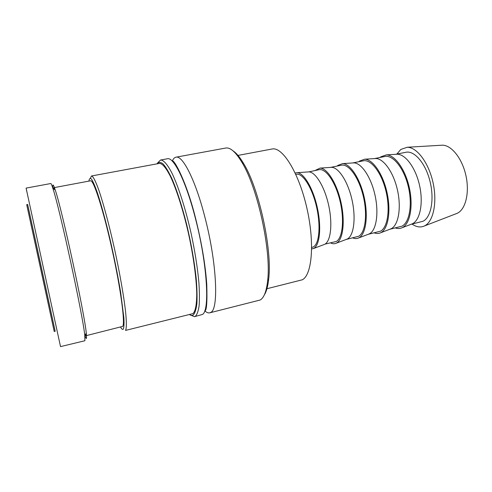 <?xml version="1.0" encoding="UTF-8"?>
<svg xmlns="http://www.w3.org/2000/svg" width="492" height="492" viewBox="0 0 492 492"><rect width="100%" height="100%" fill="white"/><g stroke="black" fill="none" stroke-linecap="round" stroke-linejoin="round"><path stroke-width="0.74" d="M172.292 161.062L172.311 161.019C173.276 158.762 174.5 157.483 175.988 157.188C182.593 155.097 195.342 179.814 204.77 216.671C216.794 262.187 218.928 309.351 210.767 312.383L209.764 312.82C208.264 313.17 206.591 312.494 204.746 310.784M60.522 346.614L84.907 340.747L84.784 335.384C82.859 315.255 59.489 207.581 52.896 188.461C51.826 185.103 51.125 183.461 50.787 183.528L26.101 188.104L60.522 346.614M27.62 204.475L55.141 331.294M175.988 157.188L225.68 148.043C230.268 147.219 235.668 151.966 241.886 162.286C257.667 187.637 271.473 251.252 267.623 280.864C266.412 291.584 263.903 297.974 260.096 300.034L209.764 312.82M157.655 162.907L160.552 160.029L167.434 158.762C173.682 156.727 186.087 181.616 195.472 218.626C207.427 264.345 209.998 311.584 202.28 314.511L194.537 316.639L190.712 315.212M160.552 160.029C163.578 159.937 167.612 164.525 172.255 173.75C178.559 187.089 185.49 208.682 190.896 232.396C194.838 250.625 197.501 267.334 198.891 282.525C199.512 291.799 199.58 299.554 199.106 305.796C198.331 311.042 197.114 314.517 195.441 316.221L194.537 316.639M156.899 163.873C158.529 161.973 160.601 161.991 163.104 163.922C165.829 167.016 168.824 172.059 172.089 179.045C177.231 191.197 182.138 206.529 186.812 225.047C191.247 243.915 194.365 261.609 196.16 278.128C197.009 288.22 197.255 296.688 196.892 303.539C196.197 309.29 194.998 313.084 193.294 314.917C192.224 315.649 191.001 315.563 189.623 314.652M125.546 330.409L192.969 313.613C195.429 311.301 196.689 304.646 196.745 293.65C196.431 278.164 193.381 255.717 188.35 232.894C183.153 210.145 176.53 189.438 170.521 176.622C166.025 167.741 162.311 163.338 159.365 163.412L91.518 175.982C93.08 176.179 95.54 180.958 98.898 190.33C103.492 203.823 109.267 225.367 114.495 248.829C119.636 272.353 123.67 295.268 125.478 310.846C126.635 321.823 126.616 328.447 125.546 330.409M88.898 181.124C89.316 178.51 90.184 177.846 91.5 179.131C93.068 181.616 95.017 186.154 97.348 192.735C101.069 203.977 105.436 219.887 109.778 238.14C114.169 257.211 117.772 275.194 120.602 292.088L123.892 317.918C124.187 323.687 123.996 327.408 123.32 329.074C122.699 329.874 121.782 329.228 120.589 327.143M85.743 335.759L85.091 334.929M54.409 187.575L90.583 180.804C93.517 179.512 103.308 209.764 112.028 249.309C120.78 288.841 125.319 323.576 122.692 326.387L86.53 335.569M52.908 188.473L52.872 188.042C52.509 183.461 53.284 184.063 55.19 189.863C61.807 208.645 84.526 313.33 86.291 333.164L86.524 338.213C86.303 338.97 85.725 338.022 84.79 335.372M396.835 154.088L400.808 149.445L407.265 147.256C416.939 147.194 428.71 162.76 433.04 182.68C437.449 202.581 433.311 221.775 424.522 225.908L424.356 225.988C420.469 227.722 416.361 227.089 412.032 224.088M440.924 145.263L442.369 145.183C451.49 145.103 462.203 158.455 465.924 175.57C469.725 192.667 465.617 209.389 457.314 213.245L455.807 213.848M395.876 154.297L397.185 154.217C405.519 154.162 415.703 167.907 419.559 185.447C423.483 202.962 420.119 219.961 412.591 223.682L411.072 224.303M395.777 154.304L405.912 152.268C414.369 150.349 425.518 163.215 429.977 181.216C434.528 199.186 431.103 217.359 423.077 221.234L410.974 224.334M380.125 157.446L380.876 156.794L386.337 154.888C394.799 154.845 405.279 169.266 409.313 187.649C413.434 206.019 410.082 223.768 402.444 227.568L402.142 227.716C400.039 228.694 397.807 228.78 395.433 227.962M374.474 158.59L375.722 158.51C383.655 158.473 393.569 172.409 397.481 190.146C401.472 207.87 398.471 224.992 391.331 228.645L389.812 229.266M374.406 158.59L384.805 156.505C392.856 154.666 403.668 167.747 408.139 185.933C412.696 204.088 409.633 222.353 402.013 226.154L389.75 229.29M358.859 161.714L359.56 161.068L364.652 159.211C372.696 159.18 382.881 173.805 386.983 192.403C391.158 210.988 388.2 228.866 380.974 232.593L380.617 232.771C378.656 233.694 376.552 233.737 374.307 232.894M352.672 162.963L353.846 162.883C361.368 162.864 370.993 176.997 374.966 194.943C379.012 212.87 376.392 230.127 369.652 233.7L368.164 234.327M352.623 162.963L363.299 160.822C370.925 159.064 381.374 172.366 385.863 190.742C390.433 209.088 387.745 227.445 380.544 231.16L368.114 234.34M337.192 166.062L337.844 165.423L342.561 163.615C350.163 163.608 360.039 178.436 364.203 197.255C368.434 216.049 365.888 234.069 359.086 237.716L358.686 237.919C356.86 238.792 354.892 238.792 352.789 237.919M330.458 167.415L331.559 167.342C338.65 167.348 347.967 181.677 351.995 199.832C356.091 217.974 353.871 235.361 347.561 238.86L346.097 239.481M330.427 167.415L341.374 165.22C348.564 163.547 358.637 177.083 363.139 195.656C367.715 214.192 365.421 232.636 358.662 236.265L346.073 239.487M315.108 170.49L320.052 168.104C327.192 168.116 336.731 183.159 340.956 202.2C345.249 221.222 343.127 239.376 336.768 242.937L336.344 243.171C334.652 243.983 332.82 243.94 330.852 243.042M325.027 244.112L336.35 241.474C342.653 237.931 344.535 219.401 339.947 200.662C335.433 181.892 325.753 168.123 319.025 169.709L308.847 171.886C315.477 171.917 324.468 186.456 328.558 204.826C332.709 223.177 330.901 240.699 325.027 244.112M295.175 173L297.106 172.68C303.761 172.723 312.949 187.981 317.229 207.249C321.577 226.498 319.898 244.788 314.013 248.257L311.67 249.026M295.803 174.365L296.239 174.279C302.488 172.784 311.756 186.806 316.282 205.773C320.882 224.715 319.425 243.331 313.601 246.781L311.682 247.519M54.231 331.516L26.697 204.654L27.65 204.469L40.781 264.696L55.178 331.282L54.231 331.516M237.384 155.527L272.033 149.014C282.316 146.462 298.582 172.108 306.694 207.298C314.905 242.458 312.125 275.256 302.211 279.813L266.941 288.724M53.616 187.723L54.686 189.549M85.959 333.656L85.909 335.483M90.411 178.153L91.518 175.982M233.073 150.884C236.351 152.981 239.85 157.163 243.565 163.424C259.032 188.221 272.476 250.151 268.675 279.13C267.894 286.375 266.443 291.627 264.333 294.892M26.685 191.16L26.101 188.104M204.77 310.876C206.646 310.932 207.31 302.088 206.757 284.339C205.422 265.034 201.732 243.165 195.693 218.737C186.585 181.671 173.904 158.799 172.249 161.025M457.154 213.325L424.356 225.988M412.296 223.829L402.142 227.716M390.98 228.823L380.617 232.771M369.264 233.909L358.686 237.919M347.131 239.087L336.344 243.171M324.579 244.364L313.564 248.515M308.847 171.886L297.106 172.68M331.559 167.342L320.052 168.104M353.846 162.883L342.561 163.615M375.722 158.51L364.652 159.211M397.185 154.217L386.337 154.888M442.369 145.183L407.265 147.256M55.19 189.863L52.896 188.461M86.291 333.164L84.784 335.384M243.565 163.424L241.886 162.286M268.675 279.13L267.623 280.864"/></g></svg>
